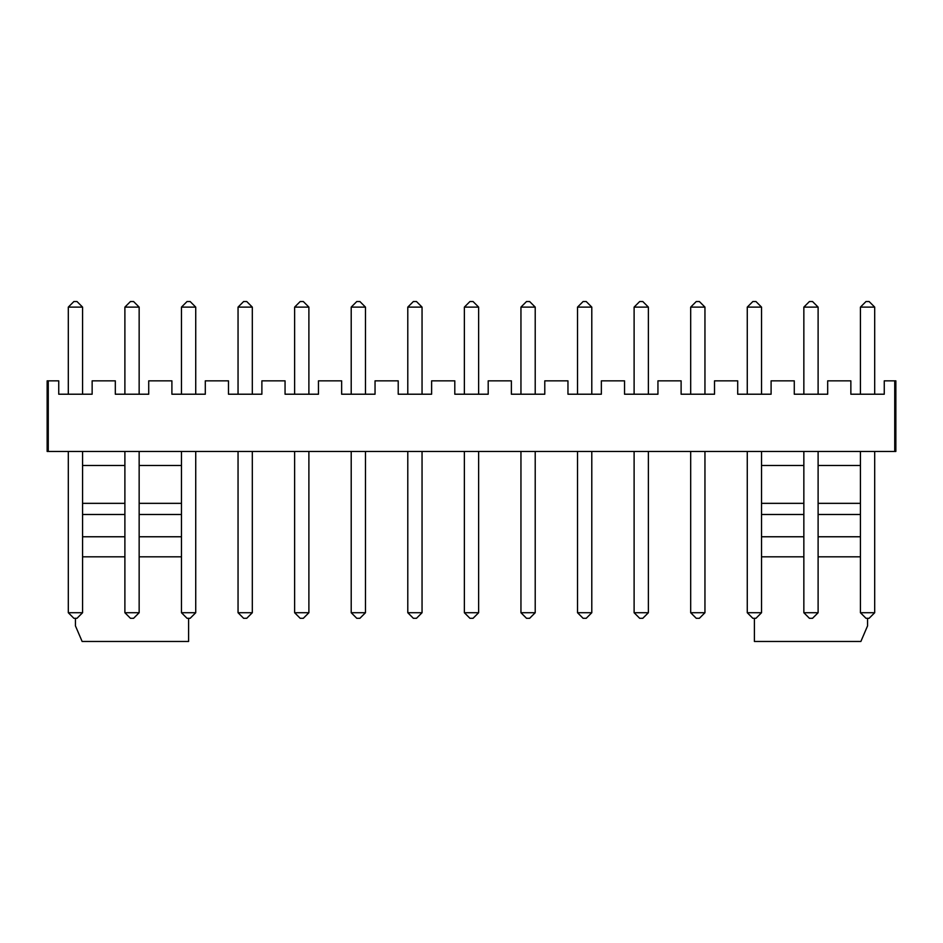 <?xml version="1.0" encoding="UTF-8"?>
<svg xmlns="http://www.w3.org/2000/svg" width="943" height="943" viewBox="0 0 943 943"><rect width="100%" height="100%" fill="white"/><g stroke="black" fill="none" stroke-linecap="round" stroke-linejoin="round"><path stroke-width="1.41" d="M48.258 380.842L47.15 380.842L47.15 451.449L895.85 451.449L895.85 380.842L884.263 380.842L884.263 394.209L850.857 394.209L850.857 380.842L827.683 380.842L827.683 394.209L794.277 394.209L794.277 380.842L771.103 380.842L771.103 394.209L737.697 394.209L737.697 380.842L714.523 380.842L714.523 394.209L681.117 394.209L681.117 380.842L657.943 380.842L657.943 394.209L624.537 394.209L624.537 380.842L601.363 380.842L601.363 394.209L567.957 394.209L567.957 380.842L544.783 380.842L544.783 394.209L511.377 394.209L511.377 380.842L488.203 380.842L488.203 394.209L454.797 394.209L454.797 380.842L431.623 380.842L431.623 394.209L398.217 394.209L398.217 380.842L375.043 380.842L375.043 394.209L341.637 394.209L341.637 380.842L318.463 380.842L318.463 394.209L285.057 394.209L285.057 380.842L261.883 380.842L261.883 394.209L228.477 394.209L228.477 380.842L205.303 380.842L205.303 394.209L171.897 394.209L171.897 380.842L148.723 380.842L148.723 394.209L115.317 394.209L115.317 380.842L92.143 380.842L92.143 394.209L58.737 394.209L58.737 380.842L48.258 380.842L48.258 451.449M754.4 618.302L754.4 641.464L860.876 641.464L867.56 625.869L867.56 618.302M75.44 618.302L75.44 625.869L82.124 641.464L188.6 641.464L188.6 618.302M895.85 380.842L895.85 451.449M68.309 307.112L82.571 307.112L76.996 301.536L73.884 301.536L68.309 307.112L68.309 394.209M82.571 307.112L82.571 394.209M124.889 307.112L139.151 307.112L133.576 301.536L130.464 301.536L124.889 307.112L124.889 394.209M139.151 307.112L139.151 394.209M181.469 307.112L195.731 307.112L190.156 301.536L187.044 301.536L181.469 307.112L181.469 394.209M195.731 307.112L195.731 394.209M238.049 307.112L252.311 307.112L246.736 301.536L243.624 301.536L238.049 307.112L238.049 394.209M252.311 307.112L252.311 394.209M294.629 307.112L308.891 307.112L303.316 301.536L300.204 301.536L294.629 307.112L294.629 394.209M308.891 307.112L308.891 394.209M351.209 307.112L365.471 307.112L359.896 301.536L356.784 301.536L351.209 307.112L351.209 394.209M365.471 307.112L365.471 394.209M407.789 307.112L422.051 307.112L416.476 301.536L413.364 301.536L407.789 307.112L407.789 394.209M422.051 307.112L422.051 394.209M464.369 307.112L478.631 307.112L473.056 301.536L469.944 301.536L464.369 307.112L464.369 394.209M478.631 307.112L478.631 394.209M520.949 307.112L535.211 307.112L529.636 301.536L526.524 301.536L520.949 307.112L520.949 394.209M535.211 307.112L535.211 394.209M577.529 307.112L591.791 307.112L586.216 301.536L583.104 301.536L577.529 307.112L577.529 394.209M591.791 307.112L591.791 394.209M634.109 307.112L648.371 307.112L642.796 301.536L639.684 301.536L634.109 307.112L634.109 394.209M648.371 307.112L648.371 394.209M690.689 307.112L704.951 307.112L699.376 301.536L696.264 301.536L690.689 307.112L690.689 394.209M704.951 307.112L704.951 394.209M761.531 307.112L755.956 301.536L752.844 301.536L747.269 307.112L761.531 307.112L761.531 394.209M747.269 307.112L747.269 394.209M803.849 307.112L818.111 307.112L812.536 301.536L809.424 301.536L803.849 307.112L803.849 394.209M818.111 307.112L818.111 394.209M874.691 307.112L869.116 301.536L866.004 301.536L860.429 307.112L874.691 307.112L874.691 394.209M860.429 307.112L860.429 394.209M181.469 465.488L139.151 465.488M124.889 465.488L82.571 465.488M761.531 465.488L803.849 465.488M818.111 465.488L860.429 465.488M195.731 451.449L195.731 612.726L190.156 618.302L187.044 618.302L181.469 612.726L195.731 612.726M181.469 451.449L181.469 612.726M238.049 451.449L238.049 612.726L252.311 612.726L246.736 618.302L243.624 618.302L238.049 612.726M252.311 451.449L252.311 612.726M351.209 451.449L351.209 612.726L365.471 612.726L359.896 618.302L356.784 618.302L351.209 612.726M365.471 451.449L365.471 612.726M294.629 451.449L294.629 612.726L308.891 612.726L303.316 618.302L300.204 618.302L294.629 612.726M308.891 451.449L308.891 612.726M407.789 451.449L407.789 612.726L422.051 612.726L416.476 618.302L413.364 618.302L407.789 612.726M422.051 451.449L422.051 612.726M478.631 451.449L478.631 612.726L473.056 618.302L469.944 618.302L464.369 612.726L478.631 612.726M464.369 451.449L464.369 612.726M803.849 451.449L803.849 612.726L818.111 612.726L812.536 618.302L809.424 618.302L803.849 612.726M818.111 451.449L818.111 612.726M747.269 451.449L747.269 612.726L761.531 612.726L755.956 618.302L752.844 618.302L747.269 612.726M761.531 451.449L761.531 612.726M690.689 451.449L690.689 612.726L704.951 612.726L699.376 618.302L696.264 618.302L690.689 612.726M704.951 451.449L704.951 612.726M577.529 451.449L577.529 612.726L591.791 612.726L586.216 618.302L583.104 618.302L577.529 612.726M591.791 451.449L591.791 612.726M648.371 451.449L648.371 612.726L642.796 618.302L639.684 618.302L634.109 612.726L648.371 612.726M634.109 451.449L634.109 612.726M535.211 451.449L535.211 612.726L529.636 618.302L526.524 618.302L520.949 612.726L535.211 612.726M520.949 451.449L520.949 612.726M68.309 451.449L68.309 612.726L82.571 612.726L76.996 618.302L73.884 618.302L68.309 612.726M82.571 451.449L82.571 612.726M124.889 451.449L124.889 612.726L139.151 612.726L133.576 618.302L130.464 618.302L124.889 612.726M139.151 451.449L139.151 612.726M860.429 451.449L860.429 612.726L874.691 612.726L869.116 618.302L866.004 618.302L860.429 612.726M874.691 451.449L874.691 612.726M761.531 556.818L803.849 556.818M818.111 556.818L860.429 556.818M761.531 536.767L803.849 536.767M818.111 536.767L860.429 536.767M761.531 503.35L803.849 503.35M818.111 503.35L860.429 503.35M761.531 514.489L803.849 514.489M818.111 514.489L860.429 514.489M181.469 556.818L139.151 556.818M124.889 556.818L82.571 556.818M181.469 503.35L139.151 503.35M124.889 503.35L82.571 503.35M181.469 536.767L139.151 536.767M124.889 536.767L82.571 536.767M181.469 514.489L139.151 514.489M124.889 514.489L82.571 514.489M894.742 380.842L894.742 451.449"/></g></svg>
